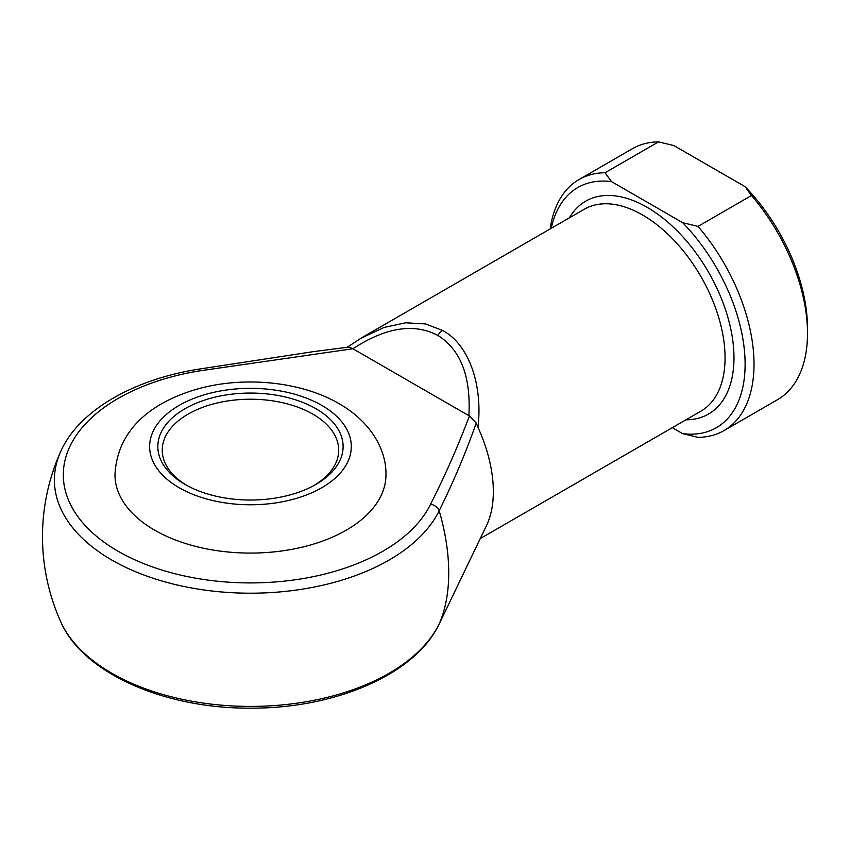 <?xml version="1.0" encoding="UTF-8"?>
<svg xmlns="http://www.w3.org/2000/svg" width="850" height="850" viewBox="0 0 850 850"><rect width="100%" height="100%" fill="white"/><g stroke="black" fill="none" stroke-linecap="round" stroke-linejoin="round"><path stroke-width="1.27" d="M184.96 484.373L184.96 484.373A92.639 53.486 180 0 1 184.96 408.733A92.639 53.486 180 0 1 315.977 408.733A92.639 53.486 180 0 1 315.977 484.373A92.639 53.486 180 0 1 184.96 484.373M314.383 485.276A88.23 50.936 0 0 0 338.693 450.16A88.23 50.936 0 0 0 312.853 414.141A88.23 50.936 0 0 0 216.708 403.091A88.23 50.936 0 0 0 162.244 450.16A88.23 50.936 0 0 0 186.554 485.276M385.964 474.853A135.49 78.232 180 0 1 302.324 547.124A135.49 78.232 180 0 1 154.657 530.166A135.49 78.232 180 0 1 114.973 474.853C117.257 426.615 155.996 400.138 200.653 388.152C246.458 376.178 301.601 381.799 339.097 403.676C369.006 420.761 386.484 448.003 385.964 474.853M360.464 338.491L384.115 327.42L405.663 322.798L425.499 323.935L442.627 330.469C468.467 344.144 482.97 383.892 477.987 427.401L476.244 423.034C465.757 452.784 453.401 482.024 439.174 510.754A184.609 106.579 60 0 1 448.726 572.868A184.609 106.579 60 0 1 439.174 623.953L446.462 608.908M477.987 427.401A116.588 67.309 60 0 1 486.508 525.566L445.156 611.628M352.909 348.755L199.633 370.866A187.159 108.056 0 0 0 118.129 551.268A187.159 108.056 0 0 0 430.599 504.209C445.304 475.065 458.246 445.655 469.402 415.99L352.909 348.755C385.783 327.314 414.109 322.873 437.899 335.453A9.456 5.461 -60 0 1 442.627 330.469M347.193 347.278L362.142 337.503L584.322 209.227A116.588 67.309 -120 0 1 642.621 215.008A116.588 67.309 -120 0 1 718.781 317.741A116.588 67.309 -120 0 1 700.91 411.166L480.271 538.56M605.062 172.741L611.49 181.602L682.656 222.679L697.999 226.398A144.946 83.683 60 0 1 724.009 430.578L777.484 399.712A144.946 83.683 -120 0 0 807.5 333.349A144.946 83.683 -120 0 0 751.474 195.521L745.046 186.66L673.88 145.573L658.537 141.865A144.946 83.683 -120 0 0 632.528 148.654L579.062 179.52A144.946 83.683 60 0 1 605.062 172.741L658.537 141.865M697.999 226.398L751.474 195.521M724.009 430.578A144.946 83.683 60 0 1 697.999 437.368L682.656 433.649L672.308 427.678M550.173 228.947A144.946 83.683 60 0 1 579.062 179.52M611.49 181.602A138.646 80.049 -120 0 0 551.268 228.321M682.656 433.649A138.646 80.049 -120 0 0 745.11 364.225A138.646 80.049 -120 0 0 682.656 222.679M745.046 186.66A138.646 80.049 60 0 1 807.5 328.206L807.5 333.349M468.881 415.714C471.017 376.518 460.689 349.764 437.899 335.453M469.402 415.99L476.244 423.034M430.599 504.209A9.456 7.427 26.1 0 1 439.174 510.754A196.074 113.199 180 0 1 111.828 560.044A196.074 113.199 180 0 1 60.616 451.701C78.476 410.986 132.685 379.684 198.114 369.251L313.65 351.603L348.617 347.108L352.431 348.457M198.114 369.251A9.456 2.093 80.7 0 1 199.633 370.866M179.169 487.719A100.831 58.214 0 0 0 321.767 487.719A100.831 58.214 0 0 0 321.767 405.386A100.831 58.214 0 0 0 179.169 405.386A100.831 58.214 0 0 0 179.169 487.719M569.362 217.876A122.889 70.954 60 0 1 647.073 207.283A122.889 70.954 60 0 1 731.648 333.391A122.889 70.954 60 0 1 685.939 419.804M60.616 621.509A196.074 113.199 0 0 0 248.274 706.403A196.074 113.199 0 0 0 439.174 623.953A9.456 7.427 -153.9 0 1 439.089 624.134C415.48 674.358 335.017 708.656 250.58 708.146C164.539 708.741 82.726 673.147 60.616 621.509A207.974 207.974 0 0 1 60.616 451.701M438.983 624.346A9.456 7.427 -153.9 0 0 439.089 624.134L445.198 611.532"/></g></svg>

